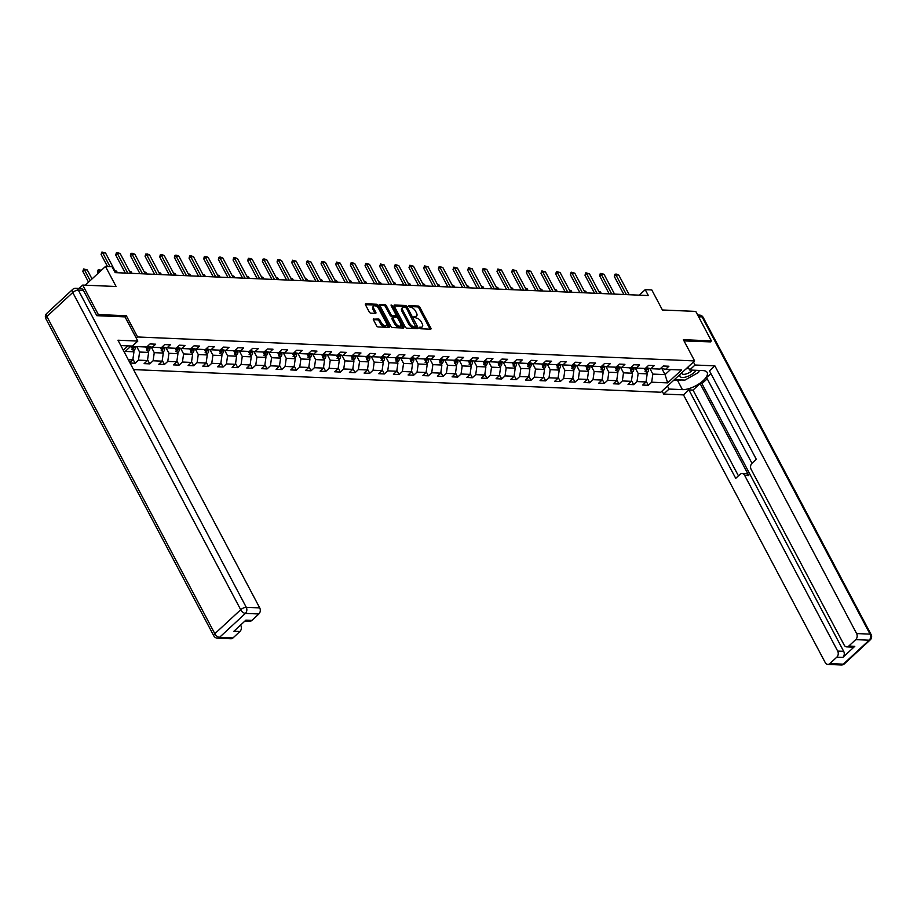<?xml version="1.0" encoding="UTF-8"?>
<svg xmlns="http://www.w3.org/2000/svg" width="917" height="917" viewBox="0 0 917 917"><rect width="100%" height="100%" fill="white"/><g stroke="black" fill="none" stroke-linecap="round" stroke-linejoin="round"><path stroke-width="1.38" d="M419.665 327.931L420.743 328.767L430.543 329.192A1.421 0.734 47.2 0 0 430.898 329.077A1.421 0.734 47.2 0 0 430.852 328.068L419.826 307.241A1.421 0.734 47.2 0 0 418.29 306.037L408.489 305.613L408.271 306.404L410.61 307.298A4.562 2.338 47.2 0 1 415.527 311.127L416.444 312.857A4.562 2.338 47.2 0 1 416.593 316.078A4.562 2.338 47.2 0 1 415.458 316.434L413.934 316.457L413.968 317.167L416.307 318.061A4.562 2.338 47.2 0 1 421.224 321.89L422.141 323.621A4.562 2.338 47.2 0 1 422.29 326.842A4.562 2.338 47.2 0 1 421.155 327.197L419.631 327.231L419.665 327.931M373.769 318.772A1.421 0.734 47.2 0 0 373.414 318.887A1.421 0.734 47.2 0 0 373.46 319.895L376.555 325.741A1.421 0.734 47.2 0 0 378.091 326.933L388.98 327.403A1.421 0.734 47.2 0 0 389.335 327.289A1.421 0.734 47.2 0 0 389.289 326.28L378.262 305.453A1.421 0.734 47.2 0 0 376.727 304.249L365.837 303.791A1.421 0.734 47.2 0 0 365.482 303.894A1.421 0.734 47.2 0 0 365.528 304.902L369.264 311.963A1.421 0.734 47.2 0 0 370.8 313.155L375.454 313.362A1.421 0.734 47.2 0 0 375.821 313.247A1.421 0.734 47.2 0 0 375.775 312.238L373.918 308.742A3.817 1.96 47.2 0 1 373.792 306.049A3.817 1.96 47.2 0 1 378.847 308.949L386.114 322.669A3.817 1.96 47.2 0 1 386.24 325.363A3.817 1.96 47.2 0 1 381.174 322.463L379.97 320.171A1.421 0.734 47.2 0 0 378.434 318.978L373.276 319.231M710.148 342.041L711.386 340.895L695.774 311.413L662.406 309.98L651.792 289.932L645.213 289.646L648.342 295.549L115.187 272.636L112.057 266.732L105.478 266.457L85.27 285.176M125.044 316.95L126.34 315.757L98.337 314.554L82.725 285.072L116.092 286.505L105.478 266.457M126.34 315.757L137.584 336.975L694.616 360.92L660.79 392.247L133.538 369.585M711.386 340.895L683.371 339.691L694.616 360.92M405.257 326.968A1.421 0.734 47.2 0 0 406.793 328.171L417.671 328.641A1.421 0.734 47.2 0 0 418.026 328.527A1.421 0.734 47.2 0 0 417.98 327.518L406.953 306.679A1.421 0.734 47.2 0 0 405.417 305.487L394.528 305.017A1.421 0.734 47.2 0 0 394.172 305.132A1.421 0.734 47.2 0 0 394.218 306.14L405.257 326.968M403.331 328.022L392.442 327.552A1.421 0.734 47.2 0 1 390.906 326.36L379.879 305.521A1.421 0.734 47.2 0 1 379.833 304.513A1.421 0.734 47.2 0 1 380.188 304.398L384.842 304.604A1.421 0.734 47.2 0 1 386.378 305.797L390.848 314.244A1.421 0.734 47.2 0 0 392.384 315.448L395.479 315.574A1.421 0.734 47.2 0 0 395.835 315.471A1.421 0.734 47.2 0 0 395.789 314.462L391.135 305.659L391.101 304.96L392.419 305.716L403.64 326.899A1.421 0.734 47.2 0 1 403.686 327.908A1.421 0.734 47.2 0 1 403.331 328.022M79.091 288.442L82.725 285.072M98.337 314.554L97.099 315.689M123.279 350.225L127.979 345.869M136.289 338.178L137.584 336.975M132.919 359.097L135.108 363.235L138.444 360.14L147.465 360.53L144.129 363.625L149.769 363.866L153.105 360.771L162.126 361.16L158.79 364.255L164.43 364.496L167.765 361.401L176.798 361.791L173.462 364.886L179.102 365.126L182.437 362.032L191.458 362.421L188.123 365.516L193.762 365.757L197.098 362.662L206.119 363.052L202.783 366.147L208.423 366.387L211.758 363.292L220.779 363.682L217.444 366.777L223.083 367.018L226.419 363.923L235.451 364.313L232.116 367.408L237.755 367.648L241.091 364.553L250.112 364.943L246.776 368.038L252.416 368.279L255.751 365.184L264.772 365.574L261.437 368.668L267.076 368.909L270.412 365.814L279.444 366.204L276.097 369.299L281.737 369.54L285.084 366.445L294.105 366.834L290.769 369.929L296.409 370.17L299.744 367.075L308.765 367.465L305.43 370.548L311.069 370.8L314.405 367.706L323.426 368.095L320.09 371.179L325.73 371.431L329.065 368.336L338.098 368.726L334.751 371.809L340.402 372.061L343.737 368.966L352.758 369.356L349.423 372.44L355.062 372.692L358.398 369.597L367.419 369.987L364.083 373.07L369.723 373.322L373.059 370.227L382.08 370.617L378.744 373.7L384.383 373.953L387.719 370.858L396.752 371.247L393.416 374.331L399.055 374.583L402.391 371.488L411.412 371.878L408.076 374.961L413.716 375.202L417.052 372.119L426.073 372.508L422.737 375.592L428.377 375.832L431.712 372.749L440.745 373.139L437.398 376.222L443.037 376.463L446.384 373.379L455.405 373.769L452.07 376.853L457.709 377.093L461.045 374.01L470.066 374.4L466.73 377.483L472.37 377.724L475.705 374.64L484.726 375.03L481.391 378.113L487.03 378.354L490.366 375.271L499.398 375.661L496.051 378.744L501.702 378.985L505.038 375.901L514.059 376.291L510.723 379.374L516.363 379.615L519.698 376.532L528.719 376.921L525.384 380.005L531.023 380.246L534.359 377.162L543.38 377.54L540.044 380.635L545.684 380.876L549.019 377.793L558.052 378.171L554.716 381.266L560.356 381.506L563.691 378.423L572.712 378.801L569.377 381.896L575.016 382.137L578.352 379.053L587.373 379.432L584.037 382.527L589.677 382.767L593.012 379.684L602.045 380.062L598.698 383.157L604.337 383.398L607.684 380.314L616.705 380.693L613.37 383.787L619.009 384.028L622.345 380.945L631.366 381.323L628.03 384.418L633.67 384.659L637.006 381.575L646.027 381.953L642.691 385.048L648.33 385.289L651.666 382.206L667.645 382.882L681.549 370.01L665.57 369.333L668.906 366.238L663.266 365.998L659.931 369.081L650.898 368.703L654.245 365.608L648.606 365.367L645.259 368.451L636.238 368.072L639.573 364.977L633.934 364.737L630.598 367.82L621.577 367.442L624.913 364.347L619.273 364.106L615.937 367.19L606.916 366.811L610.252 363.717L604.612 363.476L601.277 366.559L592.244 366.181L595.591 363.086L589.952 362.845L586.605 365.94L577.584 365.551L580.919 362.456L575.28 362.215L571.944 365.31L562.923 364.92L566.259 361.825L560.619 361.585L557.284 364.679L548.263 364.29L551.598 361.195L545.959 360.954L542.623 364.049L533.591 363.659L536.926 360.564L531.287 360.324L527.951 363.419L518.93 363.029L522.266 359.934L516.626 359.693L513.291 362.788L504.27 362.398L507.605 359.304L501.966 359.063L498.63 362.158L489.609 361.768L492.945 358.673L487.305 358.432L483.958 361.527L474.937 361.138L478.273 358.043L472.633 357.802L469.298 360.897L460.277 360.507L463.612 357.412L457.973 357.172L454.637 360.266L445.616 359.877L448.952 356.782L443.312 356.541L439.977 359.636L430.944 359.246L434.291 356.151L428.652 355.911L425.305 359.005L416.284 358.616L419.619 355.521L413.98 355.28L410.644 358.375L401.623 357.985L404.959 354.89L399.319 354.65L395.984 357.745L386.963 357.355L390.298 354.26L384.659 354.019L381.323 357.114L372.291 356.724L375.626 353.63L369.987 353.389L366.651 356.484L357.63 356.094L360.966 352.999L355.326 352.758L351.99 355.853L342.969 355.464L346.305 352.369L340.666 352.128L337.33 355.223L328.309 354.833L331.645 351.738L326.005 351.498L322.658 354.592L313.637 354.203L316.973 351.108L311.333 350.867L307.997 353.962L298.976 353.572L302.312 350.477L296.672 350.237L293.337 353.332L284.316 352.942L287.651 349.847L282.012 349.606L278.676 352.701L269.644 352.311L272.991 349.217L267.351 348.976L264.004 352.071L254.983 351.681L258.319 348.586L252.679 348.345L249.344 351.44L240.323 351.051L243.658 347.967L238.019 347.715L234.683 350.81L225.662 350.42L228.998 347.337L223.358 347.084L220.023 350.179L210.99 349.79L214.326 346.706L208.686 346.454L205.351 349.549L196.33 349.159L199.665 346.076L194.026 345.824L190.69 348.918L181.669 348.529L185.005 345.445L179.365 345.193L176.03 348.288L167.009 347.898L170.344 344.815L164.705 344.563L161.369 347.658L152.337 347.268L155.672 344.184L150.033 343.932L146.697 347.027L130.718 346.339L124.357 352.243M135.108 363.235L130.054 363.017M129.859 362.628L132.805 359.9L128.3 359.705M145.746 346.993L148.623 352.426L139.602 352.036L136.725 346.603M139.602 352.036L138.444 360.14M148.623 352.426L147.465 360.53M152.337 347.268L147.557 346.236M160.406 347.623L163.295 353.056L154.262 352.667L151.282 347.039M154.262 352.667L153.105 360.771M163.295 353.056L162.126 361.16M167.009 347.898L162.217 346.867M175.078 348.254L177.955 353.687L168.934 353.297L165.954 347.669M168.934 353.297L167.765 361.401M177.955 353.687L176.798 361.791M181.669 348.529L176.878 347.497M189.739 348.873L192.616 354.317L183.595 353.928L180.615 348.3M183.595 353.928L182.437 362.032M192.616 354.317L191.458 362.421M196.33 349.159L191.55 348.128M204.399 349.503L207.276 354.948L198.255 354.558L195.275 348.93M198.255 354.558L197.098 362.662M207.276 354.948L206.119 363.052M210.99 349.79L206.21 348.758M219.06 350.134L221.948 355.578L212.916 355.188L209.947 349.56M212.916 355.188L211.758 363.292M221.948 355.578L220.779 363.682M225.662 350.42L220.871 349.388M233.732 350.764L236.609 356.209L227.588 355.819L224.608 350.191M227.588 355.819L226.419 363.923M236.609 356.209L235.451 364.313M240.323 351.051L235.531 350.019M248.392 351.394L251.269 356.839L242.248 356.449L239.268 350.821M242.248 356.449L241.091 364.553M251.269 356.839L250.112 364.943M254.983 351.681L250.203 350.649M263.053 352.025L265.93 357.47L256.909 357.08L253.929 351.452M256.909 357.08L255.751 365.184M265.93 357.47L264.772 365.574M269.644 352.311L264.864 351.28M277.713 352.655L280.602 358.1L271.57 357.71L268.601 352.082M271.57 357.71L270.412 365.814M280.602 358.1L279.444 366.204M284.316 352.942L279.525 351.91M292.385 353.286L295.263 358.73L286.242 358.341L283.261 352.713M286.242 358.341L285.084 366.445M295.263 358.73L294.105 366.834M298.976 353.572L294.185 352.541M307.046 353.916L309.923 359.361L300.902 358.971L297.922 353.343M300.902 358.971L299.744 367.075M309.923 359.361L308.765 367.465M313.637 354.203L308.857 353.171M321.707 354.547L324.595 359.991L315.563 359.602L312.582 353.973M315.563 359.602L314.405 367.706M324.595 359.991L323.426 368.095M328.309 354.833L323.518 353.802M336.379 355.177L339.256 360.622L330.235 360.232L327.254 354.604M330.235 360.232L329.065 368.336M339.256 360.622L338.098 368.726M342.969 355.464L338.178 354.432M351.039 355.807L353.916 361.252L344.895 360.862L341.915 355.234M344.895 360.862L343.737 368.966M353.916 361.252L352.758 369.356M357.63 356.094L352.85 355.062M365.7 356.438L368.577 361.883L359.556 361.493L356.575 355.865M359.556 361.493L358.398 369.597M368.577 361.883L367.419 369.987M372.291 356.724L367.511 355.693M380.36 357.068L383.249 362.513L374.216 362.123L371.247 356.495M374.216 362.123L373.059 370.227M383.249 362.513L382.08 370.617M386.963 357.355L382.171 356.323M395.032 357.699L397.909 363.143L388.888 362.754L385.908 357.126M388.888 362.754L387.719 370.858M397.909 363.143L396.752 371.247M401.623 357.985L396.832 356.954M409.693 358.329L412.57 363.774L403.549 363.384L400.569 357.756M403.549 363.384L402.391 371.488M412.57 363.774L411.412 371.878M416.284 358.616L411.504 357.584M424.353 358.96L427.23 364.404L418.209 364.015L415.229 358.387M418.209 364.015L417.052 372.119M427.23 364.404L426.073 372.508M430.944 359.246L426.164 358.215M439.014 359.59L441.902 365.035L432.87 364.645L429.901 359.017M432.87 364.645L431.712 372.749M441.902 365.035L440.745 373.139M445.616 359.877L440.825 358.845M453.686 360.221L456.563 365.665L447.542 365.275L444.562 359.647M447.542 365.275L446.384 373.379M456.563 365.665L455.405 373.769M460.277 360.507L455.485 359.475M468.346 360.851L471.223 366.296L462.202 365.906L459.222 360.278M462.202 365.906L461.045 374.01M471.223 366.296L470.066 374.4M474.937 361.138L470.157 360.106M483.007 361.481L485.895 366.926L476.863 366.536L473.883 360.908M476.863 366.536L475.705 374.64M485.895 366.926L484.726 375.03M489.609 361.768L484.818 360.736M497.679 362.112L500.556 367.557L491.535 367.167L488.555 361.539M491.535 367.167L490.366 375.271M500.556 367.557L499.398 375.661M504.27 362.398L499.478 361.367M512.339 362.742L515.216 368.187L506.195 367.797L503.215 362.169M506.195 367.797L505.038 375.901M515.216 368.187L514.059 376.291M518.93 363.029L514.15 361.997M527 363.373L529.877 368.817L520.856 368.428L517.876 362.8M520.856 368.428L519.698 376.532M529.877 368.817L528.719 376.921M533.591 363.659L528.811 362.628M541.66 364.003L544.549 369.436L535.517 369.058L532.548 363.43M535.517 369.058L534.359 377.162M544.549 369.436L543.38 377.54M548.263 364.29L543.472 363.258M556.332 364.634L559.21 370.067L550.189 369.689L547.208 364.06M550.189 369.689L549.019 377.793M559.21 370.067L558.052 378.171M562.923 364.92L558.132 363.889M570.993 365.264L573.87 370.697L564.849 370.319L561.869 364.691M564.849 370.319L563.691 378.423M573.87 370.697L572.712 378.801M577.584 365.551L572.804 364.507M585.654 365.894L588.531 371.328L579.51 370.949L576.529 365.321M579.51 370.949L578.352 379.053M588.531 371.328L587.373 379.432M592.244 366.181L587.465 365.138M600.314 366.525L603.203 371.958L594.17 371.58L591.201 365.952M594.17 371.58L593.012 379.684M603.203 371.958L602.045 380.062M606.916 366.811L602.125 365.768M614.986 367.155L617.863 372.589L608.842 372.21L605.862 366.582M608.842 372.21L607.684 380.314M617.863 372.589L616.705 380.693M621.577 367.442L616.786 366.399M629.647 367.786L632.524 373.219L623.503 372.841L620.522 367.213M623.503 372.841L622.345 380.945M632.524 373.219L631.366 381.323M636.238 368.072L631.458 367.029M644.307 368.416L647.196 373.849L638.163 373.471L635.183 367.843M638.163 373.471L637.006 381.575M647.196 373.849L646.027 381.953M650.898 368.703L646.118 367.66M661.822 368.519L665.054 374.617L652.835 374.09L649.855 368.474M652.835 374.09L651.666 382.206M670.533 369.54L665.054 374.617L667.645 382.882M665.57 369.333L660.779 368.29M645.213 289.646L639.275 295.159M125.239 351.417L133.962 351.796L131.085 346.362M133.962 351.796L132.805 359.9M646.141 381.163L648.33 385.289M631.481 380.532L633.67 384.659M616.82 379.902L619.009 384.028M602.148 379.271L604.337 383.398M587.488 378.641L589.677 382.767M572.827 378.01L575.016 382.137M558.166 377.38L560.356 381.506M543.494 376.749L545.684 380.876M528.834 376.119L531.023 380.246M514.173 375.489L516.363 379.615M499.513 374.858L501.702 378.985M484.841 374.228L487.03 378.354M470.18 373.597L472.37 377.724M455.52 372.967L457.709 377.093M440.859 372.336L443.037 376.463M426.187 371.706L428.377 375.832M411.527 371.076L413.716 375.202M396.866 370.445L399.055 374.583M382.194 369.815L384.383 373.953M367.534 369.184L369.723 373.322M352.873 368.554L355.062 372.692M338.213 367.923L340.402 372.061M323.541 367.293L325.73 371.431M308.88 366.662L311.069 370.8M294.219 366.032L296.409 370.17M279.559 365.402L281.737 369.54M264.887 364.771L267.076 368.909M250.226 364.141L252.416 368.279M235.566 363.51L237.755 367.648M220.894 362.88L223.083 367.018M206.233 362.249L208.423 366.387M191.573 361.619L193.762 365.757M176.912 360.989L179.102 365.126M162.24 360.358L164.43 364.496M147.58 359.728L149.769 363.866M419.722 328.022L420.238 328.045A4.562 2.338 47.2 0 0 421.373 327.69L422.29 326.842M416.593 316.078L415.676 316.927A4.562 2.338 47.2 0 1 414.541 317.282L414.025 317.259M430.05 329.169A1.421 0.734 47.2 0 0 429.947 328.916L418.909 308.089A1.421 0.734 47.2 0 0 417.373 306.886L408.329 306.496M406.002 307.459A1.421 0.734 47.2 0 0 404.5 306.335L394.115 305.888M417.178 328.618A1.421 0.734 47.2 0 0 417.075 328.366L416.146 326.624M415.802 326.968L406.334 307.906L403.927 307.012A4.562 2.338 47.2 0 0 402.781 307.367A4.562 2.338 47.2 0 0 402.93 310.588L409.555 323.082A4.562 2.338 47.2 0 0 414.461 326.91L415.802 326.968L415.229 327.495M402.781 307.367L401.875 308.215A4.562 2.338 47.2 0 0 402.013 311.425L402.93 310.588M414.885 327.816L413.556 327.759A4.562 2.338 47.2 0 1 408.638 323.93L402.013 311.425M379.764 305.269L383.925 305.453L384.842 304.604M395.055 315.964A1.421 0.734 47.2 0 1 394.918 316.319A1.421 0.734 47.2 0 1 394.562 316.422L391.479 316.296A1.421 0.734 47.2 0 1 389.943 315.093L385.461 306.645A1.421 0.734 47.2 0 0 383.925 305.453M395.972 314.99L397.485 317.867M400.798 324.114L402.723 327.747L403.64 326.899M395.491 323.013A3.817 1.96 47.2 0 0 400.557 325.925A3.817 1.96 47.2 0 0 400.431 323.231L397.875 318.394A1.421 0.734 47.2 0 0 396.339 317.202L393.244 317.064A1.421 0.734 47.2 0 0 392.889 317.179A1.421 0.734 47.2 0 0 392.935 318.188L395.491 323.013L394.585 323.861A3.817 1.96 47.2 0 0 399.64 326.773L400.557 325.925M392.327 317.912A1.421 0.734 47.2 0 0 391.972 318.027A1.421 0.734 47.2 0 0 392.017 319.036L392.935 318.188M394.585 323.861L392.017 319.036M386.24 325.363L385.323 326.211A3.817 1.96 47.2 0 1 380.268 323.3L379.053 321.019A1.421 0.734 47.2 0 0 377.517 319.827L373.357 319.643M373.792 306.049L372.875 306.897A3.817 1.96 47.2 0 0 373.001 309.591L373.918 308.742M374.961 313.339A1.421 0.734 47.2 0 0 374.858 313.087L373.001 309.591M378.285 308.066L377.345 306.301A1.421 0.734 47.2 0 0 375.81 305.097L365.413 304.65M388.487 327.38A1.421 0.734 47.2 0 0 388.372 327.128L386.481 323.552M646.703 372.921L647.322 372.554A3.851 2.934 -87.5 0 0 648.56 369.31L648.548 368.187M645.018 371.649L646.153 371.694A3.851 2.934 -87.5 0 0 646.772 369.23L646.76 367.797M645.637 368.118L645.648 369.184A3.851 2.934 92.5 0 1 645.465 370.594M601.3 293.52L600.486 291.996L599.053 291.938M600.486 291.996L598.675 291.228M626.368 294.598L615.949 274.94L614.31 276.464L614.883 274.321L616.568 274.126L618.769 275.054L629.188 294.724M623.858 294.495L614.31 276.464M618.769 275.054L615.949 274.94L615.158 274.068M680.265 374.205A9.445 3.725 152.1 0 0 680.196 376.612A9.445 3.725 152.1 0 0 687.807 376.348A9.445 3.725 152.1 0 0 696.198 370.296M681.858 372.726A6.465 2.556 152.1 0 0 681.939 373.597A6.465 2.556 152.1 0 0 682.042 373.746A6.465 2.556 152.1 0 0 686.695 373.781A6.465 2.556 152.1 0 0 692.45 370.136M699.384 370.434L698.548 372.405L684.919 380.108L674.774 379.672L675.038 379.053M688.472 367.809A9.445 3.725 152.1 0 0 685.595 369.276M688.048 366.995L689.641 370.01L695.04 365.012L714.87 365.86L856.604 633.555L870.038 634.128L702.09 316.915L698.616 316.766M689.641 370.01L702.984 370.583A16.334 6.453 152.1 0 1 707.145 372.462A16.334 6.453 152.1 0 1 699.809 383.329A16.334 6.453 152.1 0 1 682.42 389.633L669.066 389.06L663.679 394.058L683.509 394.906L688.908 389.92L735.732 478.353L740.03 474.376A4.356 3.324 -87.5 0 1 742.094 473.562A4.356 3.324 -87.5 0 1 744.638 475.373L837.679 651.081L843.686 651.334A4.356 3.324 92.5 0 1 842.826 657.42L854.793 646.325A4.356 3.324 92.5 0 1 852.741 647.138L846.723 646.875A4.356 3.324 -87.5 0 0 848.787 646.061L855.733 639.63A4.356 3.324 -87.5 0 0 856.604 633.555M707.213 378.778L701.963 383.65L700.084 383.57L693.034 390.092L688.908 389.92M710.904 373.551L706.571 377.563L751.974 463.314M846.723 646.875A4.356 3.324 -87.5 0 1 844.167 645.064L751.138 469.366A4.356 3.324 -87.5 0 1 752.009 463.28L756.307 459.302L709.471 370.858L714.87 365.86M693.447 362.009L695.04 365.012M662.085 391.055L663.679 394.058M667.473 386.057L669.066 389.06M683.509 394.906L825.243 662.601A4.356 3.324 -87.5 0 0 827.799 664.412A4.356 3.324 -87.5 0 0 829.862 663.599L836.808 657.157A4.356 3.324 -87.5 0 0 837.679 651.081M710.343 341.869L684.025 340.918M700.084 383.57L748.776 475.556L744.638 475.373M701.963 383.65L843.686 651.334M693.034 390.092L738.437 475.843M742.094 473.562L746.22 473.745A4.356 3.324 92.5 0 1 748.776 475.556M673.835 380.165L677.48 380.326A16.334 6.453 152.1 0 0 681.434 379.959M120.815 345.56L132.426 346.064L137.814 341.067L117.984 340.218L259.717 607.902A4.356 3.324 92.5 0 1 258.846 613.977L251.9 620.408A4.356 3.324 92.5 0 1 249.837 621.222L244.954 621.015M83.39 290.322L78.323 290.104A4.356 3.324 -87.5 0 0 75.767 288.293L80.834 288.511A4.356 3.324 92.5 0 1 83.39 290.322L96.812 315.677L125.021 316.892L137.814 341.067M240.208 625.405L240.793 625.428A4.356 3.324 92.5 0 1 239.922 631.504L232.975 637.945A4.356 3.324 92.5 0 1 230.912 638.759L217.467 638.175A4.356 3.324 -87.5 0 0 219.53 637.361L232.975 637.945M251.9 620.408L245.882 620.156L233.904 631.251L239.922 631.504M632.031 372.291L632.661 371.924A3.851 2.934 -87.5 0 0 633.899 368.68L633.876 367.557M630.357 371.018L631.492 371.064A3.851 2.934 -87.5 0 0 632.111 368.6L632.088 367.167M630.965 367.488L630.988 368.554A3.851 2.934 92.5 0 1 630.804 369.964M586.639 292.89L585.825 291.365L584.381 291.308M585.825 291.365L584.014 290.597M617.37 371.66L618.001 371.293A3.851 2.934 -87.5 0 0 619.239 368.049L619.216 366.926M615.697 370.388L616.82 370.434A3.851 2.934 -87.5 0 0 617.45 367.969L617.428 366.536M616.304 366.857L616.316 367.923A3.851 2.934 92.5 0 1 616.132 369.333M571.967 292.271L571.165 290.735L569.721 290.678M571.165 290.735L569.354 289.967M611.696 293.967L601.288 274.309L599.649 275.834L600.222 273.69L601.907 273.495L604.108 274.424L614.528 294.093M609.197 293.864L599.649 275.834M604.108 274.424L601.288 274.309L600.497 273.438M597.036 293.348L586.628 273.679L584.977 275.203L585.837 272.808L589.448 273.793L599.856 293.463M594.525 293.234L584.977 275.203M589.448 273.793L586.628 273.679L585.837 272.808M602.71 371.03L603.34 370.663A3.851 2.934 -87.5 0 0 604.567 367.419L604.555 366.296M601.036 369.757L602.16 369.803A3.851 2.934 -87.5 0 0 602.778 367.339L602.767 365.906M601.644 366.227L601.655 367.293A3.851 2.934 92.5 0 1 601.472 368.703M557.307 291.64L556.493 290.104L555.06 290.047M556.493 290.104L554.682 289.336M588.049 370.399L588.668 370.032A3.851 2.934 -87.5 0 0 589.906 366.789L589.895 365.665M586.364 369.127L587.499 369.173A3.851 2.934 -87.5 0 0 588.118 366.708L588.095 365.275M586.972 365.596L586.995 366.662A3.851 2.934 92.5 0 1 586.811 368.072M542.646 291.01L541.832 289.474L540.388 289.417M541.832 289.474L540.021 288.717M573.377 369.769L574.008 369.402A3.851 2.934 -87.5 0 0 575.246 366.158L575.223 365.035M571.704 368.496L572.827 368.542A3.851 2.934 -87.5 0 0 573.457 366.078L573.434 364.645M572.311 364.966L572.334 366.032A3.851 2.934 92.5 0 1 572.151 367.442M527.974 290.38L527.172 288.844L525.728 288.786M527.172 288.844L525.361 288.087M582.375 292.718L571.967 273.048L570.317 274.573L571.165 272.177L574.787 273.174L585.195 292.832M579.865 292.603L570.317 274.573M574.787 273.174L571.967 273.048L571.165 272.177M567.715 292.087L557.295 272.418L555.656 273.942L556.504 271.547L560.115 272.544L570.534 292.202M565.204 291.973L555.656 273.942M560.115 272.544L557.295 272.418L556.504 271.547M553.043 291.457L542.635 271.787L540.984 273.312L541.844 270.916L545.455 271.913L555.862 291.572M550.532 291.342L540.984 273.312M545.455 271.913L542.635 271.787L541.844 270.916M558.717 369.15L559.347 368.772A3.851 2.934 -87.5 0 0 560.574 365.528L560.562 364.404M557.043 367.866L558.166 367.912A3.851 2.934 -87.5 0 0 558.797 365.447L558.774 364.026M557.651 364.336L557.662 365.402A3.851 2.934 92.5 0 1 557.479 366.811M513.314 289.749L512.511 288.213L511.067 288.156M512.511 288.213L510.7 287.457M538.382 290.827L527.974 271.157L526.324 272.681L527.183 270.286L530.794 271.283L541.202 290.941M535.872 290.712L526.324 272.681M530.794 271.283L527.974 271.157L527.183 270.286M544.056 368.519L544.687 368.141A3.851 2.934 -87.5 0 0 545.913 364.897L545.902 363.774M542.371 367.236L543.506 367.281A3.851 2.934 -87.5 0 0 544.125 364.817L544.113 363.396M542.99 363.705L543.002 364.771A3.851 2.934 92.5 0 1 542.818 366.181M498.653 289.119L497.839 287.583L496.406 287.525M497.839 287.583L496.028 286.826M523.722 290.196L513.314 270.526L511.663 272.051L512.511 269.655L516.133 270.653L526.541 290.311M521.211 290.081L511.663 272.051M516.133 270.653L513.314 270.526L512.511 269.655M529.384 367.889L530.015 367.511A3.851 2.934 -87.5 0 0 531.252 364.267L531.241 363.143M527.711 366.605L528.845 366.651A3.851 2.934 -87.5 0 0 529.464 364.187L529.441 362.765M528.318 363.075L528.341 364.141A3.851 2.934 92.5 0 1 528.158 365.551M483.993 288.488L483.179 286.952L481.734 286.895M483.179 286.952L481.368 286.196M509.061 289.566L498.642 269.896L497.003 271.421L497.851 269.025L501.461 270.022L511.881 289.68M506.551 289.451L497.003 271.421M501.461 270.022L498.642 269.896L497.851 269.025M514.724 367.258L515.354 366.88A3.851 2.934 -87.5 0 0 516.592 363.636L516.569 362.513M513.05 365.975L514.173 366.021A3.851 2.934 -87.5 0 0 514.804 363.556L514.781 362.135M513.658 362.444L513.669 363.51A3.851 2.934 92.5 0 1 513.497 364.92M469.321 287.858L468.518 286.322L467.074 286.264M468.518 286.322L466.707 285.565M494.389 288.935L483.981 269.266L482.331 270.79L483.19 268.394L486.801 269.392L497.209 289.05M491.879 288.821L482.331 270.79M486.801 269.392L483.981 269.266L483.19 268.394M500.063 366.628L500.693 366.25A3.851 2.934 -87.5 0 0 501.92 363.006L501.908 361.883M498.389 365.344L499.513 365.39A3.851 2.934 -87.5 0 0 500.143 362.926L500.12 361.504M498.997 361.814L499.008 362.88A3.851 2.934 92.5 0 1 498.825 364.29M454.66 287.227L453.846 285.691L452.413 285.634M453.846 285.691L452.035 284.935M479.729 288.305L469.321 268.635L467.67 270.16L468.53 267.764L472.14 268.761L482.548 288.419M477.218 288.19L467.67 270.16M472.14 268.761L469.321 268.635L468.53 267.764M485.402 365.998L486.033 365.619A3.851 2.934 -87.5 0 0 487.259 362.375L487.248 361.252M483.717 364.714L484.852 364.76A3.851 2.934 -87.5 0 0 485.471 362.295L485.46 360.874M484.336 361.183L484.348 362.249A3.851 2.934 92.5 0 1 484.165 363.659M440 286.597L439.186 285.061L437.753 285.004M439.186 285.061L437.375 284.304M465.068 287.674L454.649 268.005L453.009 269.529L453.858 267.134L457.468 268.131L467.888 287.789M462.558 287.56L453.009 269.529M457.468 268.131L454.649 268.005L453.858 267.134M470.73 365.367L471.361 364.989A3.851 2.934 -87.5 0 0 472.599 361.745L472.576 360.622M469.057 364.083L470.192 364.129A3.851 2.934 -87.5 0 0 470.811 361.665L470.788 360.243M469.664 360.553L469.687 361.619A3.851 2.934 92.5 0 1 469.504 363.029M425.339 285.966L424.525 284.43L423.081 284.373M424.525 284.43L422.714 283.674M450.407 287.044L439.988 267.374L438.349 268.899L439.197 266.503L442.808 267.5L453.227 287.159M447.897 286.929L438.349 268.899M442.808 267.5L439.988 267.374L439.197 266.503M456.07 364.737L456.7 364.358A3.851 2.934 -87.5 0 0 457.938 361.115L457.915 359.991M454.396 363.453L455.52 363.499A3.851 2.934 -87.5 0 0 456.15 361.034L456.127 359.613M455.004 359.923L455.015 360.989A3.851 2.934 92.5 0 1 454.832 362.398M410.667 285.336L409.865 283.8L408.42 283.743M409.865 283.8L408.054 283.044M435.735 286.413L425.328 266.744L423.677 268.268L424.537 265.873L428.147 266.87L438.555 286.528M433.225 286.299L423.677 268.268M428.147 266.87L425.328 266.744L424.537 265.873M441.409 364.106L442.04 363.728A3.851 2.934 -87.5 0 0 443.266 360.484L443.255 359.361M439.736 362.823L440.859 362.868A3.851 2.934 -87.5 0 0 441.478 360.404L441.467 358.983M440.343 359.292L440.355 360.358A3.851 2.934 92.5 0 1 440.171 361.768M396.006 284.706L395.193 283.17L393.76 283.112M395.193 283.17L393.382 282.413M421.075 285.783L410.667 266.113L409.016 267.638L409.865 265.242L413.487 266.239L423.895 285.898M418.565 285.668L409.016 267.638M413.487 266.239L410.667 266.113L409.865 265.242M426.749 363.476L427.368 363.098A3.851 2.934 -87.5 0 0 428.606 359.854L428.594 358.73M425.064 362.192L426.199 362.238A3.851 2.934 -87.5 0 0 426.818 359.773L426.795 358.352M425.683 358.662L425.694 359.728A3.851 2.934 92.5 0 1 425.511 361.138M381.346 284.075L380.532 282.539L379.088 282.482M380.532 282.539L378.721 281.783M406.414 285.153L395.995 265.483L394.356 267.007L395.204 264.612L398.815 265.609L409.234 285.267M403.904 285.038L394.356 267.007M398.815 265.609L395.995 265.483L395.204 264.612M412.077 362.845L412.707 362.467A3.851 2.934 -87.5 0 0 413.945 359.223L413.922 358.1M410.403 361.562L411.527 361.607A3.851 2.934 -87.5 0 0 412.157 359.143L412.134 357.722M411.011 358.031L411.034 359.097A3.851 2.934 92.5 0 1 410.85 360.507M366.674 283.445L365.872 281.909L364.427 281.851M365.872 281.909L364.06 281.152M391.742 284.522L381.334 264.853L379.684 266.377L380.544 263.993L384.154 264.979L394.562 284.637M389.232 284.408L379.684 266.377M384.154 264.979L381.334 264.853L380.544 263.993M397.416 362.215L398.047 361.837A3.851 2.934 -87.5 0 0 399.273 358.593L399.262 357.47M395.743 360.931L396.866 360.977A3.851 2.934 -87.5 0 0 397.497 358.513L397.474 357.091M396.35 357.401L396.362 358.467A3.851 2.934 92.5 0 1 396.178 359.877M352.013 282.814L351.211 281.278L349.767 281.221M351.211 281.278L349.4 280.522M377.082 283.892L366.674 264.222L365.023 265.747L365.883 263.362L369.494 264.348L379.902 284.006M374.572 283.777L365.023 265.747M369.494 264.348L366.674 264.222L365.883 263.362M382.756 361.585L383.386 361.206A3.851 2.934 -87.5 0 0 384.613 357.962L384.601 356.839M381.082 360.301L382.206 360.347A3.851 2.934 -87.5 0 0 382.825 357.882L382.813 356.461M381.69 356.77L381.701 357.836A3.851 2.934 92.5 0 1 381.518 359.246M337.353 282.184L336.539 280.648L335.106 280.591M336.539 280.648L334.728 279.891M362.421 283.261L352.013 263.592L350.363 265.116L350.936 262.984L352.621 262.789L354.833 263.718L365.241 283.376M359.911 283.147L350.363 265.116M354.833 263.718L352.013 263.592L351.211 262.732M368.084 360.954L368.714 360.576A3.851 2.934 -87.5 0 0 369.952 357.332L369.941 356.22M366.41 359.67L367.545 359.716A3.851 2.934 -87.5 0 0 368.164 357.252L368.141 355.83M367.018 356.14L367.041 357.206A3.851 2.934 92.5 0 1 366.857 358.616M322.692 281.553L321.878 280.017L320.434 279.96M321.878 280.017L320.067 279.261M347.761 282.631L337.341 262.961L335.702 264.486L336.55 262.102L340.161 263.087L350.581 282.745M345.25 282.516L335.702 264.486M340.161 263.087L337.341 262.961L336.55 262.102M353.423 360.324L354.054 359.945A3.851 2.934 -87.5 0 0 355.292 356.702L355.269 355.59M351.75 359.04L352.873 359.086A3.851 2.934 -87.5 0 0 353.503 356.621L353.481 355.2M352.357 355.509L352.369 356.575A3.851 2.934 92.5 0 1 352.197 357.985M308.02 280.923L307.218 279.387L305.774 279.33M307.218 279.387L305.407 278.63M333.089 282L322.681 262.331L321.03 263.855L321.615 261.723L323.3 261.528L325.501 262.457L335.909 282.115M330.578 281.886L321.03 263.855M325.501 262.457L322.681 262.331L321.89 261.471M338.763 359.693L339.393 359.315A3.851 2.934 -87.5 0 0 340.62 356.071L340.608 354.959M337.089 358.409L338.213 358.455A3.851 2.934 -87.5 0 0 338.843 355.991L338.82 354.57M337.697 354.879L337.708 355.945A3.851 2.934 92.5 0 1 337.525 357.355M293.36 280.293L292.546 278.757L291.113 278.699M292.546 278.757L290.735 278M318.428 281.37L308.02 261.7L306.37 263.225L307.229 260.841L310.84 261.826L321.248 281.485M315.918 281.255L306.37 263.225M310.84 261.826L308.02 261.7L307.229 260.841M324.102 359.063L324.733 358.685A3.851 2.934 -87.5 0 0 325.959 355.441L325.948 354.329M322.417 357.779L323.552 357.825A3.851 2.934 -87.5 0 0 324.171 355.36L324.16 353.939M323.036 354.249L323.048 355.315A3.851 2.934 92.5 0 1 322.864 356.724M278.699 279.662L277.885 278.126L276.453 278.069M277.885 278.126L276.074 277.37M303.768 280.74L293.348 261.07L291.709 262.594L292.557 260.21L296.168 261.196L306.587 280.854M301.257 280.636L291.709 262.594M296.168 261.196L293.348 261.07L292.557 260.21M309.43 358.432L310.061 358.054A3.851 2.934 -87.5 0 0 311.299 354.81L311.276 353.698M307.757 357.149L308.891 357.194A3.851 2.934 -87.5 0 0 309.51 354.73L309.488 353.309M308.364 353.618L308.387 354.684A3.851 2.934 92.5 0 1 308.204 356.094M264.039 279.032L263.225 277.496L261.781 277.438M263.225 277.496L261.414 276.739M289.107 280.109L278.688 260.439L277.049 261.964L277.622 259.832L279.307 259.637L281.508 260.566L291.927 280.235M286.597 280.006L277.049 261.964M281.508 260.566L278.688 260.439L277.897 259.58M294.77 357.802L295.4 357.424A3.851 2.934 -87.5 0 0 296.638 354.18L296.615 353.068M293.096 356.518L294.219 356.564A3.851 2.934 -87.5 0 0 294.85 354.1L294.827 352.678M293.704 352.988L293.715 354.054A3.851 2.934 92.5 0 1 293.532 355.475M249.367 278.401L248.564 276.877L247.12 276.808M248.564 276.877L246.753 276.109M274.435 279.479L264.027 259.809L262.377 261.334L262.961 259.202L264.646 259.007L266.847 259.935L277.255 279.605M271.925 279.376L262.377 261.334M266.847 259.935L264.027 259.809L263.236 258.949M280.109 357.172L280.74 356.793A3.851 2.934 -87.5 0 0 281.966 353.549L281.955 352.437M278.436 355.888L279.559 355.934A3.851 2.934 -87.5 0 0 280.189 353.469L280.166 352.048M279.043 352.357L279.055 353.423A3.851 2.934 92.5 0 1 278.871 354.845M234.706 277.771L233.892 276.246L232.46 276.177M233.892 276.246L232.081 275.478M259.775 278.848L249.367 259.179L247.716 260.703L248.301 258.571L249.974 258.376L252.186 259.305L262.594 278.974M257.264 278.745L247.716 260.703M252.186 259.305L249.367 259.179L248.564 258.319M265.449 356.541L266.068 356.163A3.851 2.934 -87.5 0 0 267.305 352.919L267.294 351.807M263.764 355.257L264.898 355.303A3.851 2.934 -87.5 0 0 265.517 352.839L265.494 351.417M264.383 351.727L264.394 352.793A3.851 2.934 92.5 0 1 264.211 354.214M220.046 277.14L219.232 275.616L217.799 275.547M219.232 275.616L217.421 274.848M245.114 278.218L234.695 258.548L233.056 260.073L233.629 257.941L235.314 257.746L237.514 258.674L247.934 278.344M242.604 278.115L233.056 260.073M237.514 258.674L234.695 258.548L233.904 257.688M250.777 355.911L251.407 355.532A3.851 2.934 -87.5 0 0 252.645 352.288L252.622 351.177M249.103 354.627L250.226 354.673A3.851 2.934 -87.5 0 0 250.857 352.208L250.834 350.787M249.711 351.096L249.733 352.162A3.851 2.934 92.5 0 1 249.55 353.584M205.374 276.51L204.571 274.985L203.127 274.917M204.571 274.985L202.76 274.217M230.442 277.587L220.034 257.918L218.395 259.442L218.968 257.31L220.653 257.115L222.854 258.044L233.262 277.713M227.932 277.484L218.395 259.442M222.854 258.044L220.034 257.918L219.243 257.058M236.116 355.28L236.746 354.902A3.851 2.934 -87.5 0 0 237.984 351.658L237.962 350.546M234.443 353.996L235.566 354.042A3.851 2.934 -87.5 0 0 236.196 351.578L236.173 350.156M235.05 350.466L235.061 351.532A3.851 2.934 92.5 0 1 234.878 352.953M190.713 275.879L189.911 274.355L188.466 274.286M189.911 274.355L188.1 273.587M215.782 276.957L205.374 257.287L203.723 258.812L204.308 256.68L205.993 256.485L208.193 257.413L218.601 277.083M213.271 276.854L203.723 258.812M208.193 257.413L205.374 257.287L204.583 256.428M221.455 354.65L222.086 354.271A3.851 2.934 -87.5 0 0 223.312 351.028L223.301 349.916M219.782 353.366L220.905 353.412A3.851 2.934 -87.5 0 0 221.524 350.947L221.513 349.526M220.389 349.835L220.401 350.902A3.851 2.934 92.5 0 1 220.218 352.323M176.053 275.249L175.239 273.725L173.806 273.656M175.239 273.725L173.428 272.957M201.121 276.326L190.713 256.657L189.062 258.181L189.636 256.049L191.321 255.854L193.533 256.783L203.941 276.453M198.611 276.223L189.062 258.181M193.533 256.783L190.713 256.657L189.911 255.797M206.784 354.019L207.414 353.641A3.851 2.934 -87.5 0 0 208.652 350.397L208.64 349.285M205.11 352.736L206.245 352.781A3.851 2.934 -87.5 0 0 206.864 350.317L206.841 348.896M205.717 349.205L205.74 350.271A3.851 2.934 92.5 0 1 205.557 351.692M161.392 274.619L160.578 273.094L159.134 273.025M160.578 273.094L158.767 272.326M186.46 275.696L176.041 256.026L174.402 257.551L174.975 255.419L176.66 255.224L178.861 256.152L189.28 275.822M183.95 275.593L174.402 257.551M178.861 256.152L176.041 256.026L175.25 255.167M192.123 353.389L192.753 353.011A3.851 2.934 -87.5 0 0 193.991 349.767L193.968 348.655M190.449 352.105L191.573 352.151A3.851 2.934 -87.5 0 0 192.203 349.686L192.18 348.265M191.057 348.575L191.068 349.641A3.851 2.934 92.5 0 1 190.896 351.062M146.72 273.988L145.918 272.464L144.473 272.395M145.918 272.464L144.107 271.696M171.788 275.066L161.381 255.407L159.73 256.92L160.315 254.788L162 254.594L164.2 255.522L174.608 275.192M169.278 274.962L159.73 256.92M164.2 255.522L161.381 255.407L160.59 254.536M177.462 352.758L178.093 352.38A3.851 2.934 -87.5 0 0 179.319 349.136L179.308 348.024M175.789 351.475L176.912 351.52A3.851 2.934 -87.5 0 0 177.543 349.068L177.52 347.635M176.396 347.944L176.408 349.01A3.851 2.934 92.5 0 1 176.224 350.432M132.059 273.358L131.246 271.833L129.813 271.764M131.246 271.833L129.435 271.065M157.128 274.435L146.72 254.777L145.069 256.301L145.654 254.158L147.339 253.963L149.54 254.892L159.948 274.561M154.618 274.332L145.069 256.301M149.54 254.892L146.72 254.777L145.929 253.906M162.802 352.128L163.432 351.75A3.851 2.934 -87.5 0 0 164.659 348.506L164.647 347.394M161.117 350.844L162.252 350.89A3.851 2.934 -87.5 0 0 162.871 348.437L162.859 347.004M161.736 347.314L161.747 348.38A3.851 2.934 92.5 0 1 161.564 349.801M117.399 272.727L116.585 271.203L115.152 271.134M116.585 271.203L114.774 270.435M142.467 273.805L132.048 254.147L130.409 255.671L130.982 253.528L132.667 253.333L134.868 254.261L145.287 273.931M139.957 273.702L130.409 255.671M134.868 254.261L132.048 254.147L131.257 253.275M148.13 351.498L148.76 351.119A3.851 2.934 -87.5 0 0 149.998 347.875L149.975 346.764M146.456 350.214L147.591 350.26A3.851 2.934 -87.5 0 0 148.21 347.807L148.187 346.374M147.064 346.683L147.087 347.749A3.851 2.934 92.5 0 1 146.903 349.171M101.076 270.538L99.105 270.446L99.781 271.73M97.454 271.971L98.314 269.575L99.105 270.446L97.454 271.971L98.142 273.255M98.314 269.575L101.317 270.309M127.807 273.174L117.387 253.516L115.748 255.041L116.321 252.897L118.006 252.702L120.207 253.631L130.627 273.3M125.297 273.071L115.748 255.041M120.207 253.631L117.387 253.516L116.597 252.645M133.469 350.867L134.1 350.489A3.851 2.934 -87.5 0 0 135.338 347.245L135.326 346.534M131.796 349.583L132.919 349.641A3.851 2.934 -87.5 0 0 133.55 347.176L133.538 346.466M132.415 346.42L132.415 347.119A3.851 2.934 92.5 0 1 132.231 348.54M92.021 278.928L87.264 269.942L84.444 269.816L90.164 280.636M82.794 271.34L83.642 268.945L84.444 269.816L82.794 271.34L88.525 282.161M83.642 268.945L87.264 269.942M110.017 266.652L102.727 252.886L101.076 254.41L101.936 252.015L105.547 253L115.955 272.67M107.507 266.538L101.076 254.41M105.547 253L102.727 252.886L101.936 252.015M420.238 328.045L421.155 327.197M414.541 317.282L415.458 316.434M417.373 306.886L418.29 306.037M418.909 308.089L419.826 307.241M429.947 328.916L430.852 328.068M404.5 306.335L405.417 305.487M406.059 307.516L406.953 306.679M417.075 328.366L417.98 327.518M408.638 323.93L409.555 323.082M413.556 327.759L414.461 326.91M385.461 306.645L386.378 305.797M389.943 315.093L390.848 314.244M391.479 316.296L392.384 315.448M394.562 316.422L395.479 315.574M391.57 306.507L392.419 305.716M377.517 319.827L378.434 318.978M379.053 321.019L379.97 320.171M380.268 323.3L381.174 322.463M374.858 313.087L375.775 312.238M375.81 305.097L376.727 304.249M377.345 306.301L378.262 305.453M388.372 327.128L389.289 326.28M646.508 372.554L647.253 372.589M646.772 369.23L648.56 369.31M644.697 369.138L645.648 369.184M645.499 370.468L646.153 371.694M848.787 646.061L854.793 646.325M842.826 657.42L836.808 657.157M829.862 663.599L843.296 664.172L869.167 640.204L855.733 639.63M677.48 380.326L682.42 389.633M843.296 664.172A4.356 3.324 92.5 0 1 841.233 664.985A4.356 4.356 0 0 0 844.385 663.828A4.356 2.235 -132.8 0 1 843.296 664.172M869.167 640.204A4.356 2.235 47.2 0 0 870.256 639.86A4.356 4.356 0 0 0 871.15 634.633A4.356 1.719 -27.9 0 0 870.038 634.128A4.356 3.324 92.5 0 1 869.167 640.204M697.688 315.024L699.533 315.104A4.356 3.324 92.5 0 1 702.09 316.915A4.356 1.719 -27.9 0 1 703.19 317.42L871.15 634.633M75.767 288.293A4.356 4.356 0 0 0 72.615 289.451A4.356 2.235 -132.8 0 0 72.752 292.523A4.356 1.719 -27.9 0 1 78.323 290.104L246.272 607.318A4.356 1.719 -27.9 0 0 240.713 609.736L72.752 292.523L46.882 316.491L214.83 633.704L240.713 609.736A4.356 2.235 47.2 0 0 245.401 613.393L219.53 637.361A4.356 2.235 -132.8 0 1 214.83 633.704A4.356 1.719 -27.9 0 0 213.81 635.859A4.356 4.356 0 0 0 217.467 638.175M258.846 613.977L245.401 613.393A4.356 3.324 -87.5 0 0 246.272 607.318L259.717 607.902M45.85 318.657A4.356 1.719 -27.9 0 1 46.882 316.491A4.356 2.235 47.2 0 1 46.744 313.419A4.356 4.356 0 0 0 45.85 318.657L213.81 635.859M631.836 371.924L632.592 371.958M632.111 368.6L633.899 368.68M630.025 368.508L630.988 368.554M630.839 369.838L631.492 371.064M617.175 371.293L617.932 371.328M617.45 367.969L619.239 368.049M615.364 367.877L616.316 367.923M616.167 369.207L616.82 370.434M602.515 370.663L603.271 370.697M602.778 367.339L604.567 367.419M600.704 367.247L601.655 367.293M601.506 368.577L602.16 369.803M587.854 370.032L588.599 370.067M588.118 366.708L589.906 366.789M586.043 366.617L586.995 366.662M586.846 367.946L587.499 369.173M573.182 369.402L573.939 369.436M573.457 366.078L575.246 366.158M571.371 365.986L572.334 366.032M572.185 367.316L572.827 368.542M558.522 368.783L559.278 368.806M558.797 365.447L560.574 365.528M556.711 365.356L557.662 365.402M557.513 366.685L558.166 367.912M543.861 368.153L544.618 368.175M544.125 364.817L545.913 364.897M542.05 364.725L543.002 364.771M542.853 366.055L543.506 367.281M529.201 367.522L529.946 367.545M529.464 364.187L531.252 364.267M527.39 364.095L528.341 364.141M528.192 365.425L528.845 366.651M514.529 366.892L515.285 366.915M514.804 363.556L516.592 363.636M512.718 363.464L513.669 363.51M513.531 364.794L514.173 366.021M499.868 366.261L500.625 366.284M500.143 362.926L501.92 363.006M498.057 362.834L499.008 362.88M498.859 364.164L499.513 365.39M485.208 365.631L485.953 365.654M485.471 362.295L487.259 362.375M483.397 362.204L484.348 362.249M484.199 363.533L484.852 364.76M470.536 365L471.292 365.023M470.811 361.665L472.599 361.745M468.725 361.573L469.687 361.619M469.538 362.903L470.192 364.129M455.875 364.37L456.632 364.393M456.15 361.034L457.938 361.115M454.064 360.943L455.015 360.989M454.866 362.272L455.52 363.499M441.215 363.74L441.971 363.774M441.478 360.404L443.266 360.484M439.403 360.312L440.355 360.358M440.206 361.642L440.859 362.868M426.554 363.109L427.299 363.143M426.818 359.773L428.606 359.854M424.743 359.682L425.694 359.728M425.545 361.011L426.199 362.238M411.882 362.479L412.639 362.513M412.157 359.143L413.945 359.223M410.071 359.051L411.034 359.097M410.885 360.381L411.527 361.607M397.221 361.848L397.978 361.883M397.497 358.513L399.273 358.593M395.41 358.421L396.362 358.467M396.213 359.751L396.866 360.977M382.561 361.218L383.317 361.252M382.825 357.882L384.613 357.962M380.75 357.79L381.701 357.836M381.552 359.12L382.206 360.347M367.9 360.587L368.645 360.622M368.164 357.252L369.952 357.332M366.089 357.16L367.041 357.206M366.892 358.49L367.545 359.716M353.228 359.957L353.985 359.991M353.503 356.621L355.292 356.702M351.417 356.53L352.369 356.575M352.231 357.859L352.873 359.086M338.568 359.326L339.324 359.361M338.843 355.991L340.62 356.071M336.757 355.899L337.708 355.945M337.559 357.229L338.213 358.455M323.907 358.696L324.664 358.73M324.171 355.36L325.959 355.441M322.096 355.269L323.048 355.315M322.899 356.598L323.552 357.825M309.235 358.066L309.992 358.1M309.51 354.73L311.299 354.81M307.424 354.65L308.387 354.684M308.238 355.968L308.891 357.194M294.575 357.435L295.331 357.47M294.85 354.1L296.638 354.18M292.764 354.019L293.715 354.054M293.566 355.337L294.219 356.564M279.914 356.805L280.671 356.839M280.189 353.469L281.966 353.549M278.103 353.389L279.055 353.423M278.906 354.707L279.559 355.934M265.254 356.174L265.999 356.209M265.517 352.839L267.305 352.919M263.443 352.758L264.394 352.793M264.245 354.077L264.898 355.303M250.582 355.544L251.338 355.578M250.857 352.208L252.645 352.288M248.771 352.128L249.733 352.162M249.584 353.446L250.226 354.673M235.921 354.913L236.678 354.948M236.196 351.578L237.984 351.658M234.11 351.498L235.061 351.532M234.912 352.816L235.566 354.042M221.261 354.283L222.017 354.317M221.524 350.947L223.312 351.028M219.45 350.867L220.401 350.902M220.252 352.185L220.905 353.412M206.6 353.653L207.345 353.687M206.864 350.317L208.652 350.397M204.789 350.237L205.74 350.271M205.591 351.555L206.245 352.781M191.928 353.022L192.685 353.056M192.203 349.686L193.991 349.767M190.117 349.606L191.068 349.641M190.931 350.924L191.573 352.151M177.268 352.392L178.024 352.426M177.543 349.068L179.319 349.136M175.456 348.976L176.408 349.01M176.259 350.294L176.912 351.52M162.607 351.761L163.364 351.796M162.871 348.437L164.659 348.506M160.796 348.345L161.747 348.38M161.598 349.664L162.252 350.89M147.935 351.131L148.692 351.165M148.21 347.807L149.998 347.875M146.124 347.715L147.087 347.749M146.938 349.033L147.591 350.26M133.274 350.5L134.031 350.535M133.55 347.176L135.338 347.245M131.463 347.084L132.415 347.119M132.277 348.403L132.919 349.641M415.137 327.736L416.054 326.899M394.918 316.319L395.835 315.471M391.972 318.027L392.889 317.179M827.799 664.412L841.233 664.985M844.385 663.828L870.256 639.86M703.19 317.42A4.356 4.356 0 0 0 699.533 315.104M72.615 289.451L46.744 313.419"/></g></svg>
